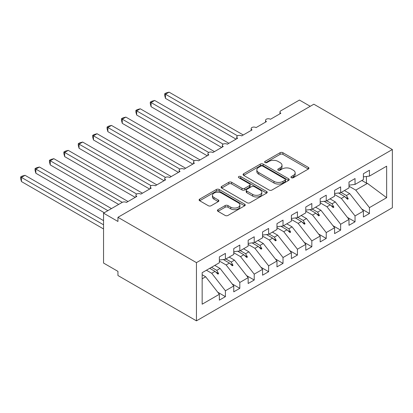 <?xml version="1.0" encoding="UTF-8"?>
<svg xmlns="http://www.w3.org/2000/svg" width="413" height="413" viewBox="0 0 413 413"><rect width="100%" height="100%" fill="white"/><g stroke="black" fill="none" stroke-linecap="round" stroke-linejoin="round"><path stroke-width="0.62" d="M291.346 177.709A1.399 0.811 0 0 0 293.323 177.709L308.346 169.036A1.998 1.156 0 0 0 308.934 168.22A1.998 1.156 0 0 0 308.346 167.404L282.895 152.707A1.998 1.156 0 0 0 280.071 152.707L265.048 161.38A1.399 0.811 0 0 0 264.635 161.953A1.399 0.811 0 0 0 265.048 162.526A1.399 0.811 0 0 0 267.025 162.526L268.971 161.4A6.396 3.696 0 0 1 278.021 161.4L280.138 162.629A6.396 3.696 0 0 1 282.012 165.241A6.396 3.696 0 0 1 280.138 167.854L278.197 168.974A1.399 0.811 0 0 0 277.784 169.547A1.399 0.811 0 0 0 278.197 170.115A1.399 0.811 0 0 0 280.174 170.115L282.12 168.994A6.396 3.696 0 0 1 291.17 168.994L293.287 170.218A6.396 3.696 0 0 1 295.161 172.83A6.396 3.696 0 0 1 293.287 175.442L291.346 176.563A1.399 0.811 0 0 0 290.933 177.136A1.399 0.811 0 0 0 291.346 177.709L291.346 176.563M218.002 209.685A1.998 1.156 0 0 0 217.414 210.501A1.998 1.156 0 0 0 218.002 211.317L225.142 215.441A1.998 1.156 0 0 0 227.966 215.441L244.651 205.808A1.998 1.156 0 0 0 245.239 204.993A1.998 1.156 0 0 0 244.651 204.177L219.2 189.484A1.998 1.156 0 0 0 216.376 189.484L199.691 199.112A1.998 1.156 0 0 0 199.107 199.933A1.998 1.156 0 0 0 199.691 200.749L208.317 205.726A1.998 1.156 0 0 0 211.141 205.726L218.281 201.606A1.998 1.156 0 0 0 218.869 200.79A1.998 1.156 0 0 0 218.281 199.975L214.006 197.502A5.348 3.087 0 0 1 212.442 195.318A5.348 3.087 0 0 1 215.741 192.468A5.348 3.087 0 0 1 221.569 193.134L238.327 202.809A5.348 3.087 0 0 1 239.891 204.993A5.348 3.087 0 0 1 236.587 207.847A5.348 3.087 0 0 1 230.759 207.176L227.966 205.566A1.998 1.156 0 0 0 225.142 205.566L218.002 209.685L218.002 211.317M392.35 149.532L196.454 262.632L196.454 320.849L392.35 207.749L392.35 149.532L313.849 104.21L117.948 217.31L117.948 221.466L103.544 213.154L122.129 202.427A3.056 1.766 180 0 1 126.45 202.427L136.822 196.438A3.056 1.766 0 0 1 135.923 195.189A3.056 1.766 0 0 1 136.682 194.027A3.056 1.766 180 0 1 140.854 194.11L151.225 188.121A3.056 1.766 0 0 1 150.327 186.872A3.056 1.766 0 0 1 151.086 185.711A3.056 1.766 180 0 1 155.257 185.793L165.628 179.805A3.056 1.766 0 0 1 164.73 178.555A3.056 1.766 0 0 1 165.489 177.394A3.056 1.766 180 0 1 169.66 177.476L180.032 171.488A3.056 1.766 0 0 1 179.139 170.239A3.056 1.766 0 0 1 179.892 169.077A3.056 1.766 180 0 1 184.064 169.16L194.435 163.171A3.056 1.766 0 0 1 193.542 161.927A3.056 1.766 0 0 1 194.296 160.765A3.056 1.766 180 0 1 198.467 160.843L208.839 154.854A3.056 1.766 0 0 1 207.946 153.61A3.056 1.766 0 0 1 208.699 152.449A3.056 1.766 180 0 1 212.876 152.526L223.242 146.538A3.056 1.766 0 0 1 222.349 145.293A3.056 1.766 0 0 1 223.108 144.132A3.056 1.766 180 0 1 227.279 144.209L237.651 138.221A3.056 1.766 0 0 1 236.752 136.977A3.056 1.766 0 0 1 237.511 135.815A3.056 1.766 180 0 1 241.682 135.892L252.054 129.909A3.056 1.766 0 0 1 251.156 128.66A3.056 1.766 0 0 1 251.915 127.498A3.056 1.766 180 0 1 256.086 127.581L266.457 121.592A3.056 1.766 0 0 1 265.564 120.343A3.056 1.766 0 0 1 266.318 119.181A3.056 1.766 180 0 1 270.489 119.264L280.861 113.276A3.056 1.766 0 0 1 279.968 112.026A3.056 1.766 0 0 1 280.861 110.782L299.44 100.054L310.246 106.291M196.454 262.632L117.948 217.31M269.111 190.052A1.998 1.156 0 0 0 271.94 190.052L288.625 180.424A1.998 1.156 0 0 0 289.208 179.603A1.998 1.156 0 0 0 288.625 178.788L263.174 164.095A1.998 1.156 0 0 0 260.345 164.095L243.66 173.728A1.998 1.156 0 0 0 243.076 174.544A1.998 1.156 0 0 0 243.66 175.36L269.111 190.052M239.344 178.008A1.399 0.811 0 0 1 240.764 178.209L240.764 176.542L266.638 191.482A1.998 1.156 0 0 1 267.221 192.298A1.998 1.156 0 0 1 266.638 193.114L249.953 202.747A1.998 1.156 0 0 1 247.124 202.747L221.678 188.054L221.678 186.423A1.998 1.156 0 0 0 221.089 187.239A1.998 1.156 0 0 0 221.678 188.054M221.678 186.423L228.817 182.298A1.998 1.156 0 0 1 231.647 182.298L241.966 188.261A1.998 1.156 0 0 0 244.795 188.261L249.529 185.525A1.998 1.156 0 0 0 250.113 184.709A1.998 1.156 0 0 0 249.529 183.893L238.786 177.688A1.399 0.811 0 0 1 238.373 177.115A1.399 0.811 0 0 1 239.241 176.372A1.399 0.811 0 0 1 240.764 176.542M202.158 278.801L205.669 276.772L219.355 294.278L202.158 304.205L202.158 272.688L219.355 262.761L219.355 256.896L225.405 253.401L225.405 259.266L219.355 260.02M217.754 292.234L225.405 296.648L225.405 290.783L233.758 285.961L220.077 268.455L214.781 265.399M206.428 270.221L211.719 273.277L225.405 290.783M225.405 259.266L233.758 254.444L233.758 248.58L239.808 245.085L239.808 250.949L233.758 251.703M232.163 283.917L239.808 288.331L239.808 282.466L248.161 277.644L234.481 260.138L229.184 257.082M219.355 261.052L226.128 264.96L239.808 282.466M239.808 250.949L248.161 246.127L248.161 240.263L254.212 236.773L254.212 242.632L248.161 243.386M246.566 275.6L254.212 280.014L254.212 274.155L262.57 269.328L248.884 251.822L243.593 248.765M233.758 252.735L240.531 256.649L254.212 274.155M254.212 242.632L262.57 237.811L262.57 231.946L268.62 228.456L268.62 234.316L262.57 235.069M260.97 267.283L268.62 271.697L268.62 265.838L276.973 261.011L263.287 243.505L257.996 240.449M248.161 244.424L254.935 248.332L268.62 265.838M268.62 234.316L276.973 229.494L276.973 223.629L283.024 220.139L283.024 225.999L276.973 226.752M275.373 258.966L283.024 263.38L283.024 257.521L291.377 252.694L277.691 235.193L272.399 232.132M262.57 236.107L269.338 240.015L283.024 257.521M283.024 225.999L291.377 221.177L291.377 215.312L297.427 211.823L297.427 217.687L291.377 218.441M289.776 250.65L297.427 255.069L297.427 249.204L305.78 244.382L292.094 226.876L286.803 223.82M276.973 227.79L283.741 231.698L297.427 249.204M297.427 217.687L305.78 212.86L305.78 207.001L311.83 203.506L311.83 209.37L305.78 210.124M304.18 242.333L311.83 246.752L311.83 240.887L320.183 236.066L306.503 218.56L301.206 215.503M291.377 219.473L298.145 223.381L311.83 240.887M311.83 209.37L320.183 204.543L320.183 198.684L326.234 195.189L326.234 201.054L320.183 201.807M318.583 234.016L326.234 238.435L326.234 232.571L334.587 227.749L320.906 210.243L315.609 207.187M305.78 211.157L312.548 215.065L326.234 232.571M326.234 201.054L334.587 196.227L334.587 190.367L340.637 186.872L340.637 192.737L334.587 193.49M332.992 225.699L340.637 230.118L340.637 224.254L348.995 219.432L335.31 201.926L330.018 198.87M320.183 202.84L326.957 206.748L340.637 224.254M340.637 192.737L348.995 187.915L348.995 182.05L355.041 178.555L355.041 184.42L348.995 185.174M347.395 217.388L355.041 221.802L355.041 215.937L363.399 211.115L363.399 216.98L369.449 213.485L369.449 207.62L386.645 197.693L367.436 183.377L366.424 183.129L366.424 176.48M334.587 194.523L341.36 198.431L355.041 215.937M355.041 184.42L363.399 179.598L363.399 173.734L369.449 170.239L369.449 176.103L363.399 176.857M361.798 209.071L369.449 213.485M348.995 186.206L355.763 190.119L369.449 207.62M103.544 213.154L103.544 263.05L117.948 271.367L117.948 275.523L196.454 320.849M205.669 276.772L202.158 274.743M225.405 296.648L219.355 300.143L219.355 294.278M239.808 288.331L233.758 291.826L233.758 285.961M254.212 280.014L248.161 283.509L248.161 277.644M268.62 271.697L262.57 275.192L262.57 269.328M283.024 263.38L276.973 266.875L276.973 261.011M297.427 255.069L291.377 258.559L291.377 252.694M311.83 246.752L305.78 250.242L305.78 244.382M326.234 238.435L320.183 241.925L320.183 236.066M340.637 230.118L334.587 233.608L334.587 227.749M355.041 221.802L348.995 225.297L348.995 219.432M369.449 176.103L386.645 166.176L386.645 197.693M211.487 267.299L216.784 270.355L220.077 268.455M211.719 273.277L215.013 271.377L217.909 274.108L218.627 273.69L216.784 270.355M209.721 268.321L215.013 271.377M225.896 258.982L231.187 262.038L234.481 260.138M226.128 264.96L229.416 263.06L232.312 265.791L233.03 265.373L231.187 262.038M223.299 259.529L229.416 263.06M240.299 250.67L245.59 253.727L248.884 251.822M240.531 256.649L243.825 254.744L246.716 257.475L247.439 257.056L245.59 253.727M237.702 251.212L243.825 254.744M254.702 242.354L259.994 245.41L263.287 243.505M254.935 248.332L258.228 246.427L261.119 249.158L261.842 248.74L259.994 245.41M252.106 242.896L258.228 246.427M269.106 234.037L274.397 237.093L277.691 235.193M269.338 240.015L272.632 238.115L275.523 240.841L276.245 240.428L274.397 237.093M266.509 234.579L272.632 238.115M283.509 225.72L288.806 228.776L292.094 226.876M283.741 231.698L287.035 229.798L289.931 232.524L290.649 232.111L288.806 228.776M280.917 226.262L287.035 229.798M297.912 217.403L303.209 220.459L306.503 218.56M298.145 223.381L301.438 221.482L304.335 224.207L305.052 223.794L303.209 220.459M295.321 217.945L301.438 221.482M312.321 209.086L317.612 212.143L320.906 210.243M312.548 215.065L315.842 213.165L318.738 215.891L319.455 215.478L317.612 212.143M309.724 209.628L315.842 213.165M326.724 200.77L332.016 203.826L335.31 201.926M326.957 206.748L330.245 204.848L333.141 207.579L333.864 207.161L332.016 203.826M324.128 201.317L330.245 204.848M341.128 192.453L346.419 195.509L349.713 193.609L344.421 190.553M341.36 198.431L344.654 196.531L347.545 199.262L348.267 198.844L346.419 195.509M338.531 193L344.654 196.531M349.713 193.609L363.399 211.115M355.763 190.119L367.436 183.377M361.85 180.491L366.424 183.129M345.273 197.115L348.267 198.844M330.865 205.431L333.864 207.161M316.461 213.748L319.455 215.478M302.058 222.065L305.052 223.794M287.655 230.382L290.649 232.111M273.251 238.699L276.245 240.428M258.848 247.015L261.842 248.74M244.439 255.327L247.439 257.056M230.036 263.644L233.03 265.373M215.632 271.96L218.627 273.69M291.903 177.905L293.287 177.105A6.396 3.696 0 0 0 295.161 174.493L295.161 172.83M282.012 165.241L282.012 166.904A6.396 3.696 0 0 1 280.138 169.516L278.754 170.316M308.32 169.051L282.895 154.374A1.998 1.156 0 0 0 280.071 154.374L265.605 162.722M288.594 180.44L263.174 165.758A1.998 1.156 0 0 0 260.345 165.758L243.691 175.375M285.089 180.176A1.399 0.811 0 0 0 285.497 179.603A1.399 0.811 0 0 0 285.089 179.036L262.751 166.134A1.399 0.811 0 0 0 260.768 166.134L258.719 167.322A6.396 3.696 0 0 0 256.845 169.934A6.396 3.696 0 0 0 258.719 172.546L273.989 181.359A6.396 3.696 0 0 0 283.039 181.359L285.089 180.176L285.089 181.839A1.399 0.811 0 0 0 285.497 181.271L285.497 179.603M256.845 169.934L256.845 171.596A6.396 3.696 0 0 0 258.719 174.209L258.719 172.546M285.089 181.839L283.039 183.026A6.396 3.696 0 0 1 273.989 183.026L258.719 174.209M221.704 188.07L228.817 183.961L228.817 182.298M250.113 184.709L250.113 186.371A1.998 1.156 0 0 1 249.529 187.187L244.795 189.923A1.998 1.156 0 0 1 241.966 189.923L231.647 183.961A1.998 1.156 0 0 0 228.817 183.961M240.764 178.209L266.612 193.129M252.673 194.44A5.348 3.087 0 0 0 258.507 195.112A5.348 3.087 0 0 0 261.806 192.257A5.348 3.087 0 0 0 260.242 190.073L254.336 186.666A1.998 1.156 0 0 0 251.507 186.666L246.773 189.402A1.998 1.156 0 0 0 246.189 190.217A1.998 1.156 0 0 0 246.773 191.033L252.673 194.44L252.673 196.103A5.348 3.087 0 0 0 258.507 196.774A5.348 3.087 0 0 0 261.806 193.919L261.806 192.257M246.189 190.217L246.189 191.88A1.998 1.156 0 0 0 246.773 192.695L246.773 191.033M252.673 196.103L246.773 192.695M239.891 204.993L239.891 206.655A5.348 3.087 0 0 1 236.587 209.51A5.348 3.087 0 0 1 230.759 208.839L227.966 207.228A1.998 1.156 0 0 0 225.142 207.228L218.028 211.332M212.442 195.318L212.442 196.98A5.348 3.087 0 0 0 214.006 199.164L214.006 197.502M218.255 201.621L214.006 199.164M244.625 205.824L219.2 191.147A1.998 1.156 0 0 0 216.376 191.147L199.716 200.764M164.694 93.777L165.484 94.231L165.484 98.387L164.694 95.434L164.694 93.777L166.129 92.946L169.082 92.151L165.484 94.231L237.511 135.815M165.484 98.387L236.066 139.14M169.082 92.151L243.267 134.979M150.286 102.088L151.081 102.548L151.081 106.704L150.286 103.751L150.286 102.088L151.726 101.257L154.679 100.467L151.081 102.548L223.103 144.132M151.081 106.704L221.657 147.456M154.679 100.467L228.864 143.296M135.882 110.405L136.677 110.865L136.677 115.02L135.882 112.068L135.882 110.405L137.322 109.574L140.275 108.784L136.677 110.865L208.699 152.449M136.677 115.02L207.254 155.773M140.275 108.784L214.455 151.612M121.479 118.722L122.269 119.181L122.269 123.337L121.479 120.384L121.479 118.722L122.919 117.891L125.872 117.101L122.269 119.181L194.296 160.765M122.269 123.337L192.85 164.085M125.872 117.101L200.052 159.929M107.075 127.039L107.865 127.498L107.865 131.654L107.075 128.701L107.075 127.039L108.516 126.208L111.469 125.418L107.865 127.498L179.892 169.077M107.865 131.654L178.447 172.402M111.469 125.418L185.649 168.246M92.672 135.356L93.462 135.81L93.462 139.971L92.672 137.018L92.672 135.356L94.112 134.524L97.065 133.735L93.462 135.81L165.489 177.394M93.462 139.971L164.044 180.718M97.065 133.735L171.245 176.563M78.269 143.672L79.059 144.127L79.059 148.288L78.269 145.335L78.269 143.672L79.704 142.841L82.657 142.051L79.059 144.127L151.086 185.711M79.059 148.288L149.64 189.035M82.657 142.051L156.842 184.879M63.86 151.989L64.655 152.443L64.655 156.604L63.86 153.651L63.86 151.989L65.3 151.158L68.253 150.368L64.655 152.443L136.677 194.027M64.655 156.604L135.232 197.352M68.253 150.368L142.439 193.196M49.457 160.306L50.252 160.76L50.252 164.921L49.457 161.963L49.457 160.306L50.897 159.475L53.85 158.68L50.252 160.76L122.274 202.344M50.252 164.921L118.67 204.42M53.85 158.68L128.03 201.508M35.053 168.618L35.843 169.077L35.843 173.233L35.053 170.28L35.053 168.618L36.494 167.792L39.447 166.997L35.843 169.077L107.865 210.656M35.843 173.233L104.267 212.736M39.447 166.997L111.469 208.58M20.65 176.934L21.44 177.394L21.44 181.55L20.65 178.597L20.65 176.934L22.09 176.103L25.043 175.313L21.44 177.394L103.544 224.796M21.44 181.55L103.544 228.952M25.043 175.313L103.544 220.635M293.287 177.105L293.287 175.442M278.197 170.115L278.197 168.974M280.138 169.516L280.138 167.854M265.048 162.526L265.048 161.38M280.071 154.374L280.071 152.707M282.895 154.374L282.895 152.707M308.346 169.036L308.346 167.404M243.66 175.36L243.66 173.728M260.345 165.758L260.345 164.095M263.174 165.758L263.174 164.095M288.625 180.424L288.625 178.788M273.989 183.026L273.989 181.359M283.039 183.026L283.039 181.359M231.647 183.961L231.647 182.298M241.966 189.923L241.966 188.261M244.795 189.923L244.795 188.261M249.529 187.187L249.529 185.525M266.638 193.114L266.638 191.482M225.142 207.228L225.142 205.566M227.966 207.228L227.966 205.566M230.759 208.839L230.759 207.176M218.281 201.606L218.281 199.975M199.691 200.749L199.691 199.112M216.376 191.147L216.376 189.484M219.2 191.147L219.2 189.484M244.651 205.808L244.651 204.177M279.968 113.792L279.968 112.026M265.564 122.109L265.564 120.343M251.156 130.425L251.156 128.66M236.752 138.742L236.752 136.977M222.349 147.054L222.349 145.293M207.946 155.371L207.946 153.61M193.542 163.687L193.542 161.927M179.139 172.004L179.139 170.239M164.73 180.321L164.73 178.555M150.327 188.638L150.327 186.872M135.923 196.955L135.923 195.189"/></g></svg>
